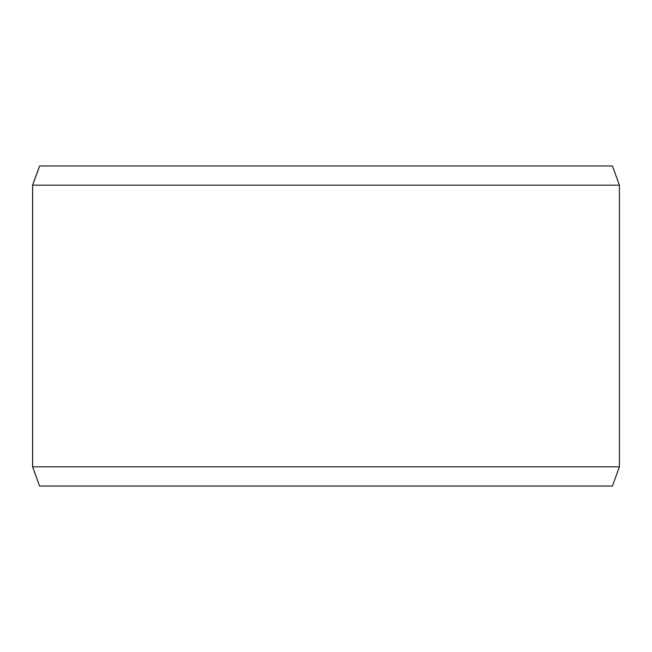 <?xml version="1.0" encoding="UTF-8"?>
<svg xmlns="http://www.w3.org/2000/svg" width="652" height="652" viewBox="0 0 652 652"><rect width="100%" height="100%" fill="white"/><g stroke="black" fill="none" stroke-linecap="round" stroke-linejoin="round"><path stroke-width="0.98" d="M39.633 486.033L612.407 486.033L619.4 466.832L619.4 185.168L612.407 165.967L39.593 165.967L32.6 185.168L32.6 466.832L39.593 486.033L32.641 466.832L32.641 185.168L39.633 165.967M619.4 185.168L32.641 185.168M619.4 466.832L32.641 466.832"/></g></svg>
